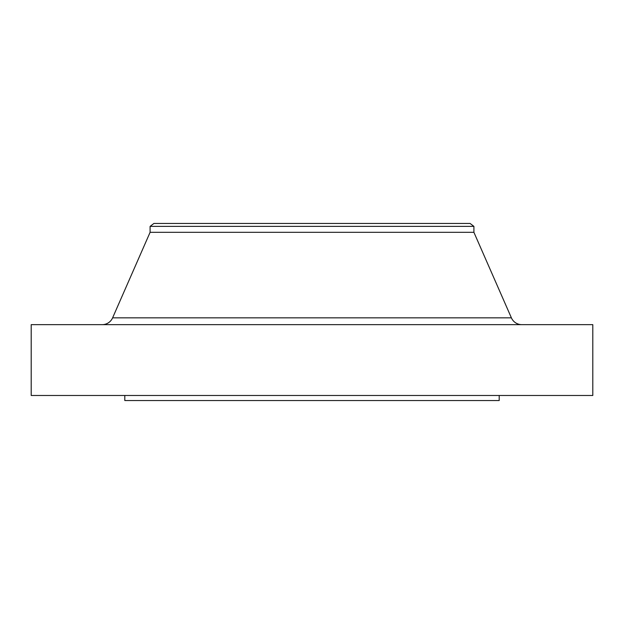 <?xml version="1.0" encoding="UTF-8"?>
<svg xmlns="http://www.w3.org/2000/svg" width="624" height="624" viewBox="0 0 624 624"><rect width="100%" height="100%" fill="white"/><g stroke="black" fill="none" stroke-linecap="round" stroke-linejoin="round"><path stroke-width="0.94" d="M521.82 324.652A11.38 11.38 0 0 1 511.391 317.834L473.905 232.315L473.905 226.372L470.106 223.462L153.894 223.462L150.095 226.372L473.905 226.372L150.095 226.372L150.095 232.315L473.905 232.315L150.095 232.315L112.609 317.834L511.391 317.834A11.38 11.38 0 0 0 521.82 324.652M592.8 395.483L592.8 324.652L31.2 324.652L31.2 395.483L592.8 395.483L31.2 395.483L31.2 324.652L592.8 324.652L592.8 395.483M499.2 400.538L499.2 395.483L499.2 400.538L124.8 400.538L499.2 400.538M124.8 395.483L124.8 400.538L124.8 395.483M473.905 232.315L511.391 317.834L112.609 317.834L150.095 232.315L150.095 226.372L153.894 223.462L470.106 223.462L473.905 226.372L473.905 232.315M102.18 324.652A11.38 11.38 0 0 0 112.609 317.834"/></g></svg>
